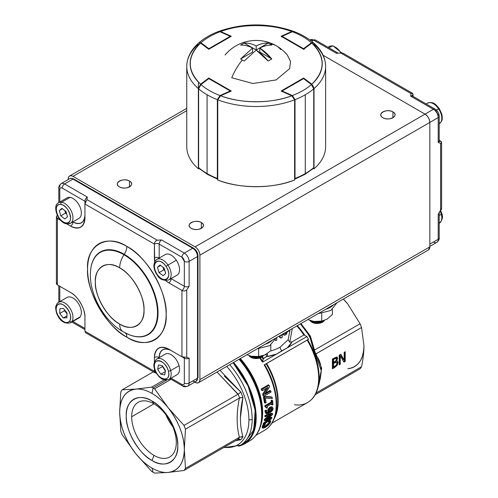 <?xml version="1.0" encoding="UTF-8"?>
<svg xmlns="http://www.w3.org/2000/svg" width="498" height="498" viewBox="0 0 498 498"><rect width="100%" height="100%" fill="white"/><g stroke="black" fill="none" stroke-linecap="round" stroke-linejoin="round"><path stroke-width="0.75" d="M321.266 370.63C321.042 363.833 319.081 358.523 315.39 354.713L321.266 370.643L319.542 381.972L317.811 388.253C315.981 394.827 312.588 399.583 307.627 402.521A53.342 30.801 -120 0 0 318.676 378.1A53.342 30.801 -120 0 0 307.16 340.115L266.66 363.496A53.342 30.801 60 0 1 278.177 401.481A53.342 30.801 60 0 1 274.193 418.669A53.342 30.801 60 0 0 278.177 401.481A1.693 0.977 -0 0 0 277.741 401.917A53.572 30.932 -120 0 0 266.175 363.777L264.643 364.617A55.658 32.133 60 0 1 276.658 404.245A55.658 32.133 60 0 1 274.068 418.967A55.658 32.133 -120 0 0 276.658 404.245A1.693 0.977 180 0 1 276.222 404.681A55.888 32.264 -120 0 0 264.158 364.891L308.542 339.263A55.888 32.264 -120 0 0 306.886 336.567L262.502 362.189A55.888 32.264 -120 0 0 259.719 358.068A55.888 32.264 60 0 1 262.502 362.189L276.627 354.034A37.257 21.507 180 0 1 266.193 356.773L267.507 355.012L267.314 353.536L267.507 355.012L265.073 354.85L267.507 355.012L266.193 356.773L263.405 358.379L262.502 362.189L263.069 358.877A53.572 30.932 -120 0 0 261.842 357.122A53.572 30.932 -120 0 1 263.069 358.877L266.193 356.773L276.627 354.034L281.874 350.779A3.386 1.955 60 0 1 280.137 347.112L288.143 339.76L290.054 329.85L288.143 339.76L289.768 342.157L292.071 341.833L303.905 334.998A53.342 30.801 -120 0 0 296.808 325.953A53.342 30.801 60 0 1 303.905 334.998L292.071 341.833L287.334 347.853L306.886 336.567L304.029 334.911L306.886 336.567L308.542 339.263L264.158 364.891L307.16 340.115A53.342 30.801 60 0 1 318.676 378.1A1.693 0.977 -0 0 0 319.15 377.577A53.037 30.621 60 0 1 317.811 388.253A53.037 30.621 -120 0 0 319.15 377.577A53.037 30.621 -120 0 0 307.683 339.798A53.037 30.621 60 0 1 319.15 377.577A1.693 0.977 180 0 1 318.676 378.1A53.342 30.801 60 0 1 307.627 402.521A53.342 30.801 60 0 1 294.474 404.787M153.988 403.859L131.677 416.745A31.555 18.214 60 0 1 138.214 402.297A31.555 18.214 60 0 1 162.529 410.75A31.555 18.214 60 0 1 176.298 442.504A31.555 18.214 60 0 1 169.762 456.946A31.555 18.214 60 0 1 145.453 448.493A31.555 18.214 60 0 1 131.677 416.745L153.988 403.859L152.008 401.039C164.794 407.146 178.863 431.498 177.749 445.635C178.863 461.042 164.801 469.166 152.008 460.501C139.216 454.394 125.154 430.035 126.262 415.905C125.154 400.492 139.21 392.374 152.008 401.039A36.41 21.022 60 0 1 177.749 445.635A36.41 21.022 60 0 1 152.008 460.501L153.988 455.384A31.555 18.214 -120 0 0 176.298 442.504A31.555 18.214 -120 0 0 153.988 403.859A31.555 18.214 -120 0 0 131.677 416.745A31.555 18.214 -120 0 0 153.988 455.384L152.008 460.501A36.41 21.022 60 0 1 126.262 415.905A36.41 21.022 60 0 1 152.008 401.039L153.988 403.859M165.865 414.672A31.555 18.214 -120 0 0 172.874 426.811M272.456 414.703L266.237 419.596L271.896 417.548L271.647 418.563L263.952 424.433L263.199 423.997L264.008 423.381L263.199 423.997A55.888 32.264 -120 0 0 263.486 423.082L264.233 423.512A56.903 32.849 60 0 1 263.952 424.433L271.647 418.563A56.903 32.849 -120 0 0 271.896 417.548L266.237 419.596L272.456 414.703A56.903 32.849 -120 0 0 272.611 413.614L265.633 415.892A56.903 32.849 60 0 1 265.534 416.87L271.373 414.859L265.11 419.795A56.903 32.849 60 0 1 264.924 420.748L270.576 418.694L264.233 423.512L270.576 418.694L264.924 420.748L264.189 420.324A55.888 32.264 -120 0 0 264.376 419.372L265.11 419.795L271.373 414.859L265.534 416.87L264.812 416.453A55.888 32.264 -120 0 0 264.911 415.475L265.633 415.892L272.611 413.614L271.883 413.191L264.911 415.475M263.803 426.307L263.921 427.265L265.82 426.562L265.029 426.107L265.82 426.562L268.273 424.738L265.82 426.562L263.921 427.265L263.803 426.307L265.471 423.829A56.903 32.849 -120 0 0 265.496 423.754L264.338 424.421L262.988 426.774L263.044 428.224L265.378 427.396L268.553 425.037L270.426 422.491L270.557 420.829L269.418 421.489A56.903 32.849 60 0 1 269.393 421.557L269.599 422.958L268.273 424.738L267.488 424.284L265.029 426.107L263.137 426.811L265.029 426.107L268.204 423.512M268.827 422.516L267.488 424.284L268.273 424.738L269.599 422.958L268.827 422.516L268.64 421.121A55.888 32.264 -120 0 0 268.665 421.053L269.804 420.393L268.665 421.053L269.418 421.489L270.557 420.829L269.804 420.393L270.557 420.829L270.663 421.47L270.426 422.491L268.553 425.037L265.378 427.396L263.044 428.224L262.147 427.726M269.711 421.906L269.269 422.771L269.711 421.906M262.253 427.77L262.216 426.325L263.585 423.985L262.216 426.325L262.253 427.77M275.245 416.085A53.572 30.932 -120 0 0 277.741 401.917A53.572 30.932 -120 0 1 275.245 416.085L274.068 418.967C271.983 424.047 268.839 427.813 264.65 430.266A55.888 32.264 -120 0 0 276.222 404.681A55.888 32.264 60 0 1 264.65 430.266L256.034 435.24M272.294 408.983L271.759 410.134L272.294 408.983M266.038 413.502L264.967 411.553L265.907 413.471M272.91 409.711L269.704 413.01L266.754 413.919L265.683 411.964L264.967 411.553L265.061 410.601L265.988 410.066L265.061 410.601L265.783 411.012L265.683 411.964L266.754 413.919L269.704 413.01L272.418 410.645L273.141 408.565L272.474 407.202L270.663 407.495L268.839 409.418L268.403 411.186L268.839 412.506C267.165 413.197 266.393 412.904 266.517 411.628L266.704 410.526A56.903 32.849 -120 0 0 266.704 410.477L265.783 411.012L266.704 410.477L265.988 410.066M262.67 412.506A55.888 32.264 60 0 1 260.547 426.039A55.888 32.264 60 0 0 262.67 412.506A1.693 0.977 -0 0 0 262.172 413.197A1.693 0.977 180 0 1 262.67 412.506A55.888 32.264 60 0 0 240.353 358.541A55.888 32.264 60 0 1 262.67 412.506M266.822 412.668L268.839 412.506L268.123 412.089L266.691 412.493L268.123 412.089L267.681 410.775L268.123 409.001L269.941 407.084L272.107 407.059M268.428 409.182L269.231 408.715L268.428 409.182M272.107 403.511L267.289 406.293L267.382 407.775L266.723 408.155L266.007 407.744L265.882 406.941L266.007 407.744L266.723 408.155L266.343 406.953L264.892 406.629A55.888 32.264 -120 0 0 264.818 405.764L271.292 402.029A55.888 32.264 -120 0 0 271.136 400.535L271.871 400.112A55.888 32.264 60 0 1 271.958 400.902L271.871 400.112L272.593 400.535L271.858 400.958A56.903 32.849 60 0 1 272.014 402.446L265.54 406.181A56.903 32.849 60 0 1 265.615 407.047L266.723 408.155L267.382 407.775A56.903 32.849 -120 0 0 267.289 406.293L272.107 403.511A56.903 32.849 60 0 1 272.201 404.999L272.935 404.575A56.903 32.849 -120 0 0 272.593 400.535L272.935 404.575L272.201 404.999L271.478 404.581A55.888 32.264 -120 0 0 271.441 403.897M272.151 404.189L271.478 404.581L272.151 404.189M272.331 398.512L265.278 398.151L266.063 402.677L265.216 403.162L264.488 402.745L265.216 403.162L264.208 397.578L263.461 397.149L264.488 402.745A55.888 32.264 -120 0 0 263.461 397.149L264.538 396.526L271.398 396.844L264.538 396.526L265.285 396.956L264.208 397.578A56.903 32.849 60 0 1 265.216 403.162L266.063 402.677A56.903 32.849 -120 0 0 265.278 398.151L272.331 398.512A56.903 32.849 -120 0 0 272.132 397.267L265.285 396.956L272.132 397.267L271.398 396.844M269.617 386.759L264.6 394.491L270.794 390.918L271.08 392.057L263.89 396.209L263.137 395.773A55.888 32.264 -120 0 0 262.689 394.03L263.454 394.472L268.049 387.382L262.359 390.669L261.568 390.214A55.888 32.264 -120 0 0 261.17 389L268.354 384.854L261.17 389L261.967 389.461A56.903 32.849 60 0 1 262.359 390.669L268.049 387.382L263.454 394.472A56.903 32.849 60 0 1 263.89 396.209L271.08 392.057A56.903 32.849 -120 0 0 270.794 390.918L264.6 394.491L269.617 386.759A56.903 32.849 -120 0 0 269.15 385.315L261.967 389.461L269.15 385.315L268.354 384.854M265.559 393.059L270.034 390.476L265.559 393.059M262.689 394.03L266.368 388.353L262.689 394.03L263.137 395.773L263.89 396.209L263.454 394.472L262.689 394.03M241.169 397.553L239.563 397.952A51.649 29.824 -120 0 0 238.1 394.179L184.005 425.423A51.649 29.824 60 0 1 185.461 429.17L239.563 397.952A51.649 29.824 -120 0 0 238.1 394.179L217.028 372.012L237.951 394.279L184.005 425.423L168.168 407.769C163.163 401.575 157.773 396.794 152.008 393.432C146.238 390.133 140.847 388.689 135.842 389.106L151.672 387.139A51.649 29.824 60 0 1 153.129 387.948L166.587 380.179L153.129 387.948A51.649 29.824 -120 0 0 151.672 387.139L164.141 379.943L151.672 387.139L135.842 389.106L122.253 389.772A51.649 29.824 -120 0 0 120.796 391.839L119.676 412.101L120.796 431.069A51.649 29.824 -120 0 0 122.253 434.816L135.842 453.765L151.672 471.419A51.649 29.824 -120 0 0 153.129 472.297A51.649 29.824 60 0 1 151.672 471.419L135.842 453.765C140.847 459.965 146.238 464.746 152.008 468.101C157.773 471.407 163.163 472.851 168.168 472.434L184.005 470.473L238.1 439.248A51.649 29.824 -120 0 0 239.563 437.163L185.461 468.4L184.335 449.433L185.461 429.17L239.407 398.026C236.401 412.724 236.401 425.796 239.407 437.256L185.461 468.4A51.649 29.824 60 0 1 184.005 470.473L238.1 439.248A51.649 29.824 -120 0 0 239.563 437.163L242.956 436.783A53.342 30.801 60 0 1 240.876 439.746L235.566 440.705M168.168 407.769L154.585 388.82L171.057 379.308L154.585 388.82A51.649 29.824 -120 0 0 153.129 387.948A51.649 29.824 60 0 1 154.585 388.82L168.168 407.769A45.723 26.4 60 0 1 184.335 449.433C183.911 435.103 178.521 421.215 168.168 407.769L184.005 425.423A51.649 29.824 -120 0 1 185.461 429.17L184.335 449.433A45.723 26.4 60 0 1 168.168 472.434C178.521 470.94 183.911 463.271 184.335 449.433L185.461 468.4A51.649 29.824 -120 0 1 184.005 470.473L168.168 472.434A45.723 26.4 60 0 1 152.008 468.101L153.129 472.297A51.649 29.824 -120 0 0 154.585 473.1L168.168 472.434L154.585 473.1A51.649 29.824 60 0 1 153.129 472.297L152.008 468.101A45.723 26.4 60 0 1 135.842 453.765A45.723 26.4 60 0 1 119.676 412.101C120.099 426.431 125.49 440.319 135.842 453.765L122.253 434.816A51.649 29.824 60 0 1 120.796 431.069L119.676 412.101A45.723 26.4 60 0 1 135.842 389.106C125.49 390.6 120.099 398.263 119.676 412.101L120.796 391.839A51.649 29.824 60 0 1 122.253 389.772L153.322 371.832L122.253 389.772L135.842 389.106A45.723 26.4 60 0 1 152.008 393.432L153.129 387.948L152.008 393.432A45.723 26.4 60 0 1 168.168 407.769M271.46 404.208L272.126 403.822L271.46 404.208M317.674 388.745L321.671 368.221L315.944 353.835L315.39 354.713A51.96 29.998 -120 0 0 313.64 350.194L314.487 350.088L360.085 323.762L314.487 350.088L310.372 336.075L300.935 323.569L310.347 336.019L314.282 350.162A51.649 29.824 60 0 1 315.763 353.985L361.542 327.516L363.957 345.73C363.963 351.912 363.16 358.915 361.542 366.746L316.081 392.99L361.542 366.746A51.649 29.824 60 0 1 360.085 368.813L315.172 394.746L360.085 368.813A51.649 29.824 -120 0 0 361.542 366.746C363.167 358.865 363.97 351.862 363.957 345.73L361.542 327.516L315.944 353.835L321.677 368.339L317.68 388.726M347.791 304.066L343.446 299.024L347.791 304.066L360.085 323.762L347.791 304.066A45.723 26.4 -120 0 0 343.377 299.068L347.791 304.066M288.143 339.76L280.137 347.112A33.87 19.553 -0 0 1 270.57 350.99A33.87 19.553 -0 0 0 280.137 347.112A3.386 1.955 -120 0 0 281.874 350.779L287.334 347.853A37.257 21.507 180 0 0 292.071 341.833L289.768 342.157L292.282 328.562L289.768 342.157M279.789 337.395L279.061 336.2L279.789 337.395L280.965 338.092A35.563 20.53 -0 0 0 282.266 337.327L282.266 334.345L282.266 337.327L280.965 338.092L279.789 337.395M283.238 334.675L282.677 334.108L284.414 335.179L286.001 334.762L287.788 331.158L288.653 331.4L290.023 329.869L288.653 331.4L287.788 331.176L286.001 334.762L284.414 335.179L283.219 334.668L284.532 335.241L283.642 333.554L284.414 335.179M332.415 368.781L332.415 359.102L336.841 356.942L337.706 358.23L336.536 361.025L338.105 362.525L337.233 365.215L334.824 367.393L332.415 368.781L332.415 359.102L334.637 357.819L337.258 357.047M344.168 352.316L345.207 351.719L345.207 361.399L343.956 362.121L340.246 355.914L340.246 364.262L339.213 364.86L339.213 355.18L340.794 354.265L344.168 359.979L344.168 352.316L344.168 359.979L343.452 359.568L340.439 354.47L343.452 359.568L344.168 359.979L340.794 354.265L339.213 355.18L339.213 364.86M363.957 345.73C363.534 359.568 358.143 367.238 347.791 368.732A45.723 26.4 -120 0 0 363.957 345.73M262.172 413.197A56.38 32.551 -120 0 0 239.768 358.884A56.38 32.551 -120 0 1 262.172 413.197L262.172 413.77C262.06 426.724 257.92 435.744 249.753 440.823A57.581 33.242 -120 0 0 261.68 414.461A57.581 33.242 -120 0 0 239.059 359.288A57.581 33.242 60 0 1 261.68 414.461A1.693 0.977 -0 0 0 262.172 413.77A57.083 32.955 -120 0 0 239.644 358.952A57.083 32.955 60 0 1 262.172 413.77A1.693 0.977 180 0 1 261.68 414.461A57.581 33.242 60 0 1 249.753 440.823L244.263 443.992A57.581 33.242 60 0 1 238.586 446.177L246.684 442.336L252.474 435.109L256.103 414.554L249.691 388.403L233.568 362.463A57.581 33.242 60 0 1 256.184 417.635A57.581 33.242 60 0 1 244.263 443.992M312.657 344.896L313.64 350.194L309.656 336.15L300.4 323.874M297.331 325.648A53.037 30.621 60 0 1 304.944 335.44A53.037 30.621 -120 0 0 297.331 325.648M224.106 447.322A55.041 31.779 -120 0 0 248.882 421.401A55.041 31.779 -120 0 0 226.746 366.404A55.041 31.779 60 0 1 248.907 419.758A55.041 31.779 60 0 1 224.106 447.322M219.973 370.313L240.876 392.094A53.342 30.801 60 0 1 242.956 397.46C239.6 412.332 239.6 425.435 242.956 436.783A53.342 30.801 60 0 1 240.876 439.746L240.771 439.672M229.715 364.685A56.735 32.756 60 0 1 240.428 445.224A56.735 32.756 -120 0 0 252.181 419.254A3.386 1.955 180 0 1 248.907 419.758A3.386 1.955 -0 0 0 252.181 419.254A56.735 32.756 -120 0 0 229.715 364.685M243.839 443.257A56.735 32.756 -120 0 0 233.12 362.718L248.072 385.956L255.15 410.24L253.812 429.899L243.833 443.257L240.428 445.224L223.521 447.658M361.542 327.516A51.649 29.824 -120 0 0 360.085 323.762A51.649 29.824 60 0 1 361.542 327.516M262.172 413.838A56.38 32.551 -120 0 0 262.172 413.483M240.416 417.635L242.956 397.46L239.407 398.026C236.419 412.823 236.419 425.902 239.407 437.256L239.563 437.163M224.281 376.021L240.876 392.094L238.1 394.179L240.876 392.094A53.342 30.801 60 0 1 242.956 397.46L242.794 397.46M235.585 440.693L240.876 439.746L238.1 439.248L239.457 439.068M307.291 340.041L308.542 339.263L307.291 340.041M305.411 329.215L311.101 339.636M321.247 371.788L320.189 379.395M277.741 401.917A1.693 0.977 180 0 1 278.177 401.481A53.342 30.801 60 0 0 266.66 363.496L266.175 363.777A53.572 30.932 -120 0 1 277.741 401.917M279.546 335.92L280.965 338.092L279.546 335.92M281.189 334.967L281.189 335.951L280.735 335.235L281.189 335.951L281.189 334.967M275.456 339.841L275.456 340.626A35.563 20.53 -0 0 0 276.739 340.122L276.739 337.538L276.739 340.122L275.456 340.626L275.456 339.841M334.793 361.66L333.529 362.388L332.813 361.978L333.529 362.388L333.529 359.556L332.813 359.145L332.813 361.978L332.813 359.145L335.403 357.9L333.878 358.529L334.6 358.94L333.529 359.556L333.529 362.388L336.075 360.596L336.548 359.077L336.119 358.317L334.6 358.94L336.119 358.317L335.403 357.9L336.293 358.367L335.403 357.9L335.826 358.666L335.403 357.9M336.941 363.254L336.337 365.015L333.529 367.038L332.813 366.628L333.529 367.038L333.529 363.465L333.529 367.038L336.337 365.015L336.941 363.254L336.262 362.139L333.529 363.465L332.813 363.048L332.813 366.628L332.813 363.048L335.54 361.722L336.138 362.146M332.415 367.954L336.517 364.804L337.383 362.114L337.115 360.963L337.383 362.114L338.105 362.525L337.383 362.114L336.517 364.804L337.233 365.215L334.824 367.393L334.102 366.976L336.517 364.804L337.233 365.215L338.105 362.525L337.52 361.087L335.988 360.714M336.99 357.813L336.822 356.942L337.706 358.23L336.99 357.813L336.517 359.556L336.99 357.813L337.706 358.23L336.536 360.975L336.013 360.677M343.589 361.504L344.492 360.982L344.492 352.136L344.492 360.982L345.207 361.399L344.492 360.982L343.589 361.504M339.213 364.032L339.53 355.497L340.246 355.914L339.53 355.497L339.53 363.845L340.246 364.262L340.246 355.914L343.956 362.121L345.207 361.399L345.207 351.719M272.064 409.586L271.435 409.947L272.064 409.586M287.066 331.575L286.008 333.704L285.13 333.89L284.688 332.95L285.13 333.89L286.008 333.704L284.75 333.23L286.008 333.704L287.066 331.575M264.643 364.617L264.158 364.891A55.888 32.264 60 0 1 276.222 404.681A1.693 0.977 -0 0 0 276.658 404.245A55.658 32.133 -120 0 0 264.643 364.617M288.653 330.66L288.653 331.4L288.653 330.66M260.273 357.881A55.658 32.133 60 0 1 262.851 361.704A55.658 32.133 -120 0 0 260.273 357.881M271.541 408.217L272.35 409.02L271.914 410.221L269.536 412.107L269.462 409.817L271.541 408.217L270.713 408.559M262.303 356.798A53.342 30.801 60 0 1 263.405 358.379A53.342 30.801 60 0 0 262.303 356.798M241.138 436.628L242.956 436.783M271.964 408.236L272.35 409.02L271.591 408.204L271.192 409.81L271.914 410.221L269.991 411.865L269.269 411.448L271.192 409.81L268.814 411.69M270.794 390.918L270.034 390.476L270.794 390.918M271.292 402.029L264.818 405.764L265.54 406.181L272.014 402.446L271.292 402.029L272.014 402.446L271.858 400.958L271.136 400.535L271.292 402.029M268.067 419.615L263.486 423.082M269.132 415.637L264.376 419.372L264.189 420.324L264.924 420.748L265.11 419.795L264.376 419.372M271.161 417.125L271.896 417.548L271.161 417.125L267.862 418.326M264.812 416.453L265.602 416.179M315.763 353.985L315.39 354.713A51.96 29.998 -120 0 0 313.64 350.194L314.282 350.162A51.649 29.824 60 0 1 315.763 353.985M263.044 428.224L262.988 426.774L262.216 426.325L262.988 426.774L263.616 425.535L262.851 425.093L263.616 425.535L264.127 424.296M266.754 413.919L265.671 413.371M271.759 406.785L269.941 407.084L270.663 407.495L272.474 407.202L271.759 406.785M273.141 408.565L273.091 409.045M267.681 410.775L268.123 412.089L268.839 412.506L268.403 411.186L267.681 410.775L268.403 411.186L268.839 409.418L268.123 409.001L267.681 410.775M269.536 412.107L269.194 410.962M334.077 362.32L332.813 363.048L333.529 363.465L334.793 362.737L334.077 362.32M336.119 358.317L336.548 359.077L336.075 360.596M264.538 396.526L263.461 397.149L264.208 397.578L265.285 396.956L264.538 396.526M333.878 358.529L332.813 359.145L333.529 359.556L334.6 358.94L333.878 358.529M265.061 423.593L265.415 423.798M265.471 423.829L264.612 424.906M268.64 421.121L268.97 421.476M269.729 421.918L269.393 421.557M261.17 389L261.568 390.214L262.359 390.669L261.967 389.461L261.17 389M265.061 410.601L264.967 411.553L265.683 411.964L265.783 411.012L265.061 410.601M264.892 406.629L265.615 407.047L265.54 406.181L264.818 405.764M438.203 236.494L438.203 214.37L438.203 239.264L429.824 244.101L438.203 239.264L438.203 214.37L440.599 210.747L440.599 143.331C441.9 142.926 441.9 142.179 440.599 141.09A3.386 1.955 -60 0 1 439.236 141.382A3.386 1.955 120 0 0 440.599 141.09L439.192 140.274L440.599 141.09L441.589 142.44L440.599 143.331L438.203 142.472L438.203 117.578L429.824 122.421L438.203 117.578L438.203 142.472A3.386 1.955 -0 0 0 439.192 141.09L439.317 141.563L438.906 141.251M413.054 96.388L413.054 94.763L413.054 96.388M412.064 96.145L412.002 95.635L412.356 95.983A3.386 1.955 120 0 0 410.663 96.145L433.416 109.286L425.031 114.123L433.416 109.286L410.663 96.145L411.118 93.643L340.75 53.025L336.418 53.286L313.665 40.145L311.661 41.303L313.665 40.145L336.418 53.286A3.386 1.955 -60 0 1 338.111 53.118L315.359 39.983A3.386 1.955 120 0 0 313.665 40.145A6.773 3.909 -120 0 0 310.279 39.815A6.773 3.909 60 0 1 313.665 40.145A3.386 1.955 -60 0 1 315.359 39.983L309.949 40.002M435.806 110.668L438.203 114.814A3.386 1.955 180 0 1 439.192 116.196A3.386 1.955 180 0 1 438.203 117.578A6.773 3.909 -120 0 0 433.416 109.286A3.386 1.955 -60 0 1 435.109 109.118A3.386 1.955 -60 0 1 435.806 110.668M435.109 109.118A3.386 1.955 120 0 0 433.416 109.286A6.773 3.909 60 0 1 438.203 117.578A3.386 1.955 -0 0 0 439.192 116.196C439.018 113.152 437.655 110.793 435.109 109.118L412.356 95.983A3.386 1.955 120 0 0 410.663 96.145L411.118 93.643L412.381 93.232L413.054 94.763A3.386 1.955 -0 0 0 412.12 95.797A3.386 1.955 180 0 1 413.054 94.763C412.767 93.089 412.12 92.715 411.118 93.643L340.75 53.025L336.418 53.286A3.386 1.955 -60 0 1 338.111 53.118L338.578 53.255M341.977 52.881L340.75 53.025L342.873 53.099L412.381 93.232M439.192 116.196L439.192 141.09A3.386 1.955 -0 0 1 438.203 142.472L440.599 143.331L440.599 210.747L441.589 208.874L441.589 142.434M438.203 239.264A3.386 1.955 -0 0 0 439.192 237.876A3.386 1.955 180 0 1 438.203 239.264A6.773 3.909 60 0 1 436.802 242.364A6.773 3.909 -120 0 0 438.203 239.264M429.824 246.392L436.802 242.364C438.701 240.702 439.504 239.208 439.192 237.876L439.192 212.988A3.386 1.955 180 0 1 438.203 214.37L441.533 208.488M429.824 122.421L429.824 246.865L199.903 379.607L199.903 255.163L429.824 122.421C429.519 118.904 427.925 116.14 425.031 114.123L195.116 246.865L72.969 176.348L186.75 110.656L72.969 176.348C70.081 175.022 68.481 175.943 68.182 179.112A6.773 3.909 60 0 1 69.583 176.012A6.773 3.909 60 0 1 72.969 176.348L195.116 246.865A6.773 3.909 60 0 1 199.903 255.163C199.605 251.646 198.011 248.882 195.116 246.865L425.031 114.123L323.134 55.29L425.031 114.123A6.773 3.909 -120 0 1 429.824 122.421L429.824 246.865L199.903 379.607L199.903 255.163L429.824 122.421M436.802 242.364A6.773 3.909 60 0 1 433.416 242.028M439.311 212.522L439.192 212.988A3.386 1.955 180 0 1 438.203 214.37M392.941 111.913C386.734 108.004 376.108 114.135 382.881 117.721C389.081 121.63 399.707 115.492 392.941 111.913L392.941 117.721L392.941 111.913A7.115 4.109 180 0 1 395.02 114.814A7.115 4.109 180 0 1 390.631 118.611A7.115 4.109 180 0 1 382.881 117.721A7.115 4.109 180 0 1 380.796 114.814A7.115 4.109 180 0 1 385.184 111.023A7.115 4.109 180 0 1 392.941 111.913M129.492 181.048C123.292 177.139 112.66 183.27 119.433 186.856C125.639 190.765 136.265 184.627 129.492 181.048L129.492 186.856L129.492 181.048A7.115 4.109 180 0 1 131.578 183.949A7.115 4.109 180 0 1 127.183 187.746A7.115 4.109 180 0 1 119.433 186.856A7.115 4.109 180 0 1 117.354 183.949A7.115 4.109 180 0 1 121.742 180.158A7.115 4.109 180 0 1 129.492 181.048M201.341 222.531C195.141 218.622 184.509 224.754 191.282 228.333C197.488 232.242 208.114 226.111 201.341 222.531L201.341 228.333L201.341 222.531A7.115 4.109 180 0 1 203.427 225.432A7.115 4.109 180 0 1 199.032 229.223A7.115 4.109 180 0 1 191.282 228.333A7.115 4.109 180 0 1 189.196 225.432A7.115 4.109 180 0 1 193.591 221.641A7.115 4.109 180 0 1 201.341 222.531M194.706 382.134L195.116 382.371C198.011 383.697 199.605 382.775 199.903 379.607A6.773 3.909 60 0 1 198.503 382.707A6.773 3.909 60 0 1 195.116 382.371L194.706 382.134M428.417 249.965L429.824 246.865A6.773 3.909 -120 0 1 428.417 249.965L198.503 382.707M70.517 223.253L78.902 218.417A11.852 6.841 -120 0 0 81.355 212.988A11.852 6.841 -120 0 0 70.031 197.389L61.646 202.225A11.852 6.841 60 0 1 72.969 217.825A11.852 6.841 60 0 1 70.517 223.253A11.852 6.841 60 0 1 67.529 223.751A1.693 1.257 -81.8 0 1 66.85 223.888A1.693 1.257 -81.8 0 1 65.91 222.905C57.376 222.17 52.047 202.68 60.874 204.454C69.409 205.188 74.731 224.679 65.91 222.905A1.693 1.257 98.2 0 0 66.85 223.888L70.517 223.253A11.852 6.841 -120 0 0 71.637 211.818A11.852 6.841 -120 0 0 61.646 202.225L70.031 197.389A11.852 6.841 -120 0 0 67.043 197.88L58.664 202.723A11.852 6.841 60 0 1 61.646 202.225A1.693 1.257 98.2 0 0 60.874 204.454A10.159 5.864 60 0 1 70.118 214.657A10.159 5.864 60 0 1 65.91 222.905A10.159 5.864 60 0 1 56.666 212.702A10.159 5.864 60 0 1 60.874 204.454A1.693 1.257 -81.8 0 1 61.646 202.225A11.852 6.841 -120 0 0 58.664 202.723C51.792 205.257 57.998 223.054 66.869 223.888M60.756 215.852L64.846 219.008L67.485 216.829L66.029 211.501L61.939 208.351L59.299 210.53L60.756 215.852L64.846 219.008L67.485 216.829L66.029 211.501L61.939 208.351L59.299 210.53L60.756 215.852L65.543 213.088L60.756 215.852M66.651 213.785A5.08 2.932 60 0 1 64.871 210.61L65.543 213.088L66.707 213.984M62.424 208.724L59.299 210.53L62.424 208.724M177.095 275.108A11.852 6.841 -120 0 0 179.548 269.679A11.852 6.841 -120 0 0 176.348 260.23L167.969 265.067A11.852 6.841 60 0 1 171.163 274.516A11.852 6.841 60 0 1 168.71 279.944A11.852 6.841 -120 0 0 167.969 265.067L176.348 260.23A11.852 6.841 -120 0 0 165.236 254.571L156.858 259.414A11.852 6.841 60 0 1 167.969 265.067L166.033 266.418C173.559 277.019 164.172 285.373 157.138 274.323C149.612 263.722 158.999 255.368 166.033 266.418A10.159 5.864 60 0 1 167.228 278.762A10.159 5.864 60 0 1 157.138 274.323L156.932 274.579L157.138 274.323A10.159 5.864 60 0 1 155.942 261.979A10.159 5.864 60 0 1 166.033 266.418L167.969 265.067A11.852 6.841 -120 0 0 156.858 259.414C151.927 263.143 154.087 270.707 156.932 274.579C159.397 279.241 163.319 281.034 168.71 279.944L177.095 275.108M157.48 267.314L159.018 272.655L163.126 275.705L165.691 273.427L164.153 268.092L160.045 265.036L157.48 267.314L159.018 272.655L163.126 275.705L165.691 273.427L164.153 268.092L160.045 265.036L157.48 267.314L160.649 265.484L157.48 267.314M157.25 274.479L156.932 274.579M163.039 267.221L164.838 270.464A5.08 2.932 60 0 1 164.153 269.58L164.508 269.318L164.153 269.58A5.08 2.932 60 0 1 163.058 267.27L163.811 269.885L159.018 272.655L163.811 269.885L163.058 267.27M164.906 270.7L163.811 269.885L164.906 270.7M177.095 374.664A11.852 6.841 -120 0 0 179.548 369.236A11.852 6.841 -120 0 0 179.062 365.713L170.677 370.549A11.852 6.841 60 0 1 171.163 374.079A11.852 6.841 60 0 1 168.71 379.501A11.852 6.841 -120 0 0 170.677 370.549L179.062 365.713A11.852 6.841 -120 0 0 165.236 354.128L156.858 358.971A11.852 6.841 60 0 1 170.677 370.549A11.852 6.841 -120 0 0 156.858 358.971C154.038 361.504 153.21 364.698 154.374 368.539L156.49 373.444L159.242 376.924L161.75 378.891L164.483 380.03L168.71 379.501L177.095 374.664M158.426 364.997L157.679 369.279L160.835 374.203L164.745 374.857L165.492 370.58L162.336 365.65L158.426 364.997L157.679 369.279L160.835 374.203L165.311 371.62L160.835 374.203L164.745 374.857L165.492 370.58L162.336 365.65L158.426 364.997M154.816 368.8C151.33 356.861 165.629 359.245 168.355 371.054C171.841 382.993 157.542 380.615 154.816 368.8A10.159 5.864 60 0 1 159.179 360.72A10.159 5.864 60 0 1 168.355 371.054A1.693 0.591 -14.7 0 0 170.677 370.549A1.693 0.591 165.3 0 1 168.355 371.054A10.159 5.864 60 0 1 163.991 379.134A10.159 5.864 60 0 1 154.816 368.8A1.693 0.591 165.3 0 1 154.374 368.532A1.693 0.591 -14.7 0 0 154.816 368.8M165.479 370.661A5.08 2.932 60 0 1 163.027 366.727M165.404 371.091L162.466 366.509L157.679 369.279L162.466 366.509L162.56 365.999M80.147 316.853A11.852 6.841 -120 0 0 81.355 312.545A11.852 6.841 -120 0 0 76.182 300.618A11.852 6.841 -120 0 0 67.043 297.437L58.664 302.28A11.852 6.841 60 0 1 67.796 305.455A11.852 6.841 60 0 1 72.969 317.382A11.852 6.841 60 0 1 71.768 321.689L80.147 316.853L71.768 321.689A11.852 6.841 60 0 1 70.517 322.81A11.852 6.841 -120 0 0 71.768 321.689A11.852 6.841 -120 0 0 69.757 307.907A11.852 6.841 -120 0 0 58.664 302.28L57.083 303.693C56.187 306.22 54.674 305.38 56.635 313.31C59.804 321.042 64.435 324.21 70.517 322.81L78.902 317.973A11.852 6.841 -120 0 0 80.147 316.853M57.071 303.705A1.693 1.345 36.8 0 0 57.239 305.399C61.684 298.557 74.681 315.122 69.546 321.073C65.101 327.914 52.103 311.35 57.239 305.399A1.693 1.345 -143.2 0 1 57.071 303.705A1.693 1.345 -143.2 0 1 57.413 303.4A11.852 6.841 60 0 1 58.664 302.28M63.47 308.492L59.841 308.71L59.76 313.454L63.308 317.979L66.944 317.761L67.025 313.018L63.47 308.492L59.841 308.71L59.76 313.454L63.308 317.979L66.975 315.863L63.308 317.979L66.944 317.761L67.025 313.018L63.47 308.492M57.239 305.399A10.159 5.864 60 0 1 67.106 308.281A10.159 5.864 60 0 1 69.546 321.073A1.693 1.345 36.8 0 0 71.768 321.689A1.693 1.345 -143.2 0 1 69.546 321.073A10.159 5.864 60 0 1 59.679 318.197A10.159 5.864 60 0 1 57.239 305.399M67.012 313.715A5.08 2.932 60 0 1 64.927 310.347L66.327 312.949L64.547 310.69L59.76 313.454L64.547 310.69L64.566 309.887L64.547 310.69L67.012 313.821M340.949 52.987A11.852 6.841 -120 0 0 332.278 45.978L329.016 47.864L332.278 45.978A11.852 6.841 -120 0 0 329.29 46.476A11.852 6.841 60 0 1 332.278 45.978A1.693 1.257 -81.8 0 1 332.957 45.841A1.693 1.257 98.2 0 0 332.278 45.978A11.852 6.841 60 0 1 340.949 52.987M426.145 103.939L427.483 103.167C433.864 101.106 435.899 104.792 439.261 108.533L438.601 108.819A11.852 6.841 60 0 1 439.342 123.697A11.852 6.841 -120 0 0 438.601 108.819L436.41 110.083L438.601 108.819A11.852 6.841 -120 0 0 427.483 103.167A11.852 6.841 60 0 1 438.601 108.819L439.055 108.788M440.699 210.629L441.819 213.686C443.257 216.811 442.429 220.004 439.342 223.253A11.852 6.841 -120 0 0 441.309 214.302L439.192 215.528L441.309 214.302A11.852 6.841 -120 0 0 440.201 211.233A11.852 6.841 60 0 1 441.309 214.302A1.693 0.591 -14.7 0 0 441.819 213.692A1.693 0.591 165.3 0 1 441.309 214.302A11.852 6.841 60 0 1 439.342 223.253L439.192 223.341M441.377 213.424A1.693 0.591 165.3 0 1 441.819 213.692M56.411 217.109L56.411 283.543L57.407 284.893L70.579 292.494A20.325 11.734 60 0 1 84.946 317.382L84.946 331.214L154.399 371.309A3.386 1.955 180 0 1 155.208 370.966A3.386 1.955 -0 0 0 154.399 371.309L156.279 373.089L155.127 372.878L154.399 371.309L154.399 368.632L154.399 371.309L84.946 331.214L84.946 317.382C85.563 309.501 77.719 295.905 70.579 292.494L57.407 284.893L57.407 218.516L60.924 220.552L57.407 218.516L56.411 217.103L57.301 215.354M85.177 202.667L84.946 203.999L154.399 244.101C154.492 242.153 155.444 240.858 157.25 240.21L86.889 199.592L84.946 203.999L84.946 217.825A20.325 11.734 60 0 1 80.738 227.132A20.325 11.734 60 0 1 70.579 226.123L66.639 223.851L70.579 226.123C79.244 230.076 84.038 227.312 84.946 217.825L84.946 203.999L154.399 244.101L154.735 261.693A20.325 11.734 60 0 1 154.399 257.927A3.386 1.955 180 0 1 159.192 257.927L159.192 244.101L181.944 257.236L184.335 261.382L184.335 286.269L171.044 278.6A16.932 9.779 -120 0 0 171.163 278.668A3.386 1.955 -60 0 1 168.772 282.814L181.944 290.421L181.944 356.792L168.772 349.185C160.101 345.232 155.314 347.996 154.399 357.483L154.399 362.027L154.399 357.483A20.325 11.734 60 0 1 158.607 348.183A20.325 11.734 60 0 1 168.772 349.185L181.944 356.792L186.731 357.315L189.128 358.174L189.128 383.062L197.507 378.225L197.507 256.545L189.128 261.382L189.128 286.269L186.731 289.898L186.731 357.315L186.731 289.898C185.268 291.137 183.669 291.311 181.944 290.421L181.944 356.792L186.731 357.315L189.128 358.174A3.386 1.955 180 0 1 184.335 358.174L171.163 350.567C163.935 347.274 159.939 349.577 159.192 357.483L159.192 357.483A3.386 1.955 -0 0 0 154.399 357.483A3.386 1.955 180 0 1 159.192 357.483A16.932 9.779 -120 0 1 171.163 350.567L184.335 358.174L184.335 383.062L184.335 358.174A3.386 1.955 120 0 0 184.223 357.39A3.386 1.955 -60 0 1 184.335 358.174A3.386 1.955 180 0 0 189.128 358.174L189.128 383.062A6.773 3.909 60 0 1 187.727 386.162A6.773 3.909 60 0 1 184.335 385.832A3.386 1.955 -60 0 1 182.642 386A3.386 1.955 -60 0 1 181.944 384.444C183.389 385.11 184.185 384.649 184.335 383.062A3.386 1.955 -0 0 0 189.128 383.062A3.386 1.955 180 0 1 184.335 383.062A3.386 1.955 60 0 1 181.944 384.444L171.044 378.156L181.944 384.444A3.386 1.955 120 0 0 182.642 386C183.644 386.927 185.337 386.983 187.727 386.162A6.773 3.909 -120 0 0 189.128 383.062L197.507 378.225A1.693 0.977 -0 0 0 198.005 377.534A1.693 0.977 180 0 1 197.507 378.225A6.773 3.909 60 0 1 196.106 381.325A6.773 3.909 -120 0 0 197.507 378.225L197.507 256.545A6.773 3.909 -120 0 0 192.72 248.247L72.969 179.112L64.591 183.949L87.343 197.084L86.889 199.592L157.25 240.21L161.582 239.949L184.335 253.084L192.72 248.247A1.693 0.977 -60 0 1 193.566 248.166A1.693 0.977 -60 0 1 193.915 248.938C196.088 250.45 197.283 252.523 197.507 255.163A1.693 0.977 180 0 1 198.005 255.854A1.693 0.977 180 0 1 197.507 256.545A1.693 0.977 -0 0 0 198.005 255.854C197.774 252.567 196.293 250.008 193.566 248.166A1.693 0.977 120 0 0 192.72 248.247L184.335 253.084L161.582 239.949A3.386 1.955 120 0 0 159.192 244.101L181.944 257.236A3.386 1.955 -60 0 1 184.335 253.084A6.773 3.909 60 0 1 189.128 261.382A3.386 1.955 180 0 1 184.335 261.382L184.335 286.269A3.386 1.955 -0 0 0 189.128 286.269L189.128 261.382L197.507 256.545A6.773 3.909 60 0 0 192.72 248.247L72.969 179.112A6.773 3.909 -120 0 0 69.583 178.776A6.773 3.909 60 0 1 72.969 179.112A1.693 0.977 -60 0 1 73.816 179.025A1.693 0.977 120 0 0 72.969 179.112L64.591 183.949A3.386 1.955 120 0 0 62.194 188.101C60.75 187.435 59.947 187.895 59.797 189.483L59.797 202.064L59.797 189.483A3.386 1.955 180 0 1 58.808 188.101A3.386 1.955 180 0 1 59.797 186.719A6.773 3.909 60 0 1 61.204 183.613A6.773 3.909 60 0 1 64.591 183.949A6.773 3.909 -120 0 0 61.204 183.613L69.583 178.776C70.405 178.116 71.812 178.197 73.816 179.025L193.566 248.166M165.678 280.642L168.772 282.814A20.325 11.734 60 0 1 165.678 280.642M129.331 334.768A47.758 27.571 -120 0 0 129.492 334.837A47.758 27.571 -120 0 0 157.941 309.712A47.758 27.571 -120 0 0 124.276 254.304A10.159 5.864 120 0 0 126.859 246.435A55.564 32.077 60 0 1 166.145 314.487A55.564 32.077 60 0 1 126.859 337.171A10.159 5.864 120 0 0 125.396 333A10.159 5.864 -60 0 1 126.859 337.171A55.564 32.077 60 0 1 87.567 269.119A55.564 32.077 60 0 1 126.859 246.435C107.338 233.213 85.874 245.601 87.567 269.119C85.874 290.683 107.338 327.852 126.859 337.171C146.381 350.399 167.838 338.005 166.145 314.487C167.838 292.924 146.381 255.754 126.859 246.435A10.159 5.864 -60 0 1 124.276 254.304A47.758 27.571 -120 0 0 90.91 268.005A47.758 27.571 -120 0 0 90.885 268.179M119.676 324.042C107.587 318.278 94.296 295.258 95.342 281.905C94.296 267.345 107.587 259.67 119.676 267.862C131.758 273.626 145.049 296.64 144.003 309.999C145.049 324.559 131.765 332.234 119.676 324.042A34.406 19.864 60 0 1 95.342 281.905A34.406 19.864 60 0 1 119.676 267.862A16.932 9.779 -60 0 1 123.983 254.752A47.416 27.378 -120 0 0 90.86 268.354A47.416 27.378 60 0 1 123.983 254.752A16.932 9.779 120 0 0 119.676 267.862A34.406 19.864 60 0 1 144.003 309.999A34.406 19.864 60 0 1 119.676 324.042A16.932 9.779 120 0 0 123.18 331.799A16.932 9.779 -60 0 1 119.676 324.042M123.983 332.178A16.932 9.779 -60 0 1 123.18 331.799C102.669 320.09 87.374 291 90.86 268.354L90.91 268.005A47.758 27.571 -120 0 1 124.276 254.304L123.983 254.752L124.276 254.304A47.758 27.571 -120 0 1 157.941 309.712A47.758 27.571 -120 0 1 129.492 334.837L129.169 334.706A47.416 27.378 -120 0 0 157.412 309.762A47.416 27.378 -120 0 0 123.983 254.752A47.416 27.378 60 0 1 157.412 309.762A47.416 27.378 60 0 1 129.169 334.706A47.416 27.378 60 0 1 123.983 332.178M72.851 221.909L72.969 221.977C80.203 225.277 84.193 222.967 84.946 215.061A16.932 9.779 -120 0 1 72.969 221.977A3.386 1.955 -60 0 1 70.579 226.123A3.386 1.955 120 0 0 72.969 221.977L72.851 221.909M86.876 199.617L87.343 197.084A3.386 1.955 -60 0 0 84.946 201.236A3.386 1.955 180 0 1 85.569 201.727A3.386 1.955 -0 0 0 84.946 201.236L84.946 203.999L84.946 201.236L62.194 188.101L84.946 201.236A3.386 1.955 -60 0 1 87.343 197.084L64.591 183.949A3.386 1.955 -60 0 0 62.194 188.101A3.386 1.955 60 0 0 59.797 189.483L59.797 202.064L59.797 189.483A3.386 1.955 -0 0 1 58.808 188.101L58.808 202.636M59.797 286.275L70.61 292.513L59.797 286.275A3.386 1.955 180 0 1 59.785 286.263A3.386 1.955 180 0 0 59.797 286.275L59.797 301.62L59.797 286.275M84.946 328.443L72.851 321.465L84.946 328.443M84.946 331.214L85.619 332.745L84.946 331.214M56.579 284.115L57.407 284.893L57.407 218.516A3.386 1.955 120 0 0 58.521 217.558A3.386 1.955 -60 0 1 57.407 218.516C56.1 217.694 56.1 216.599 57.407 215.229M171.163 278.668L184.335 286.269A3.386 1.955 -60 0 1 181.944 290.421L168.772 282.814A3.386 1.955 120 0 0 171.163 278.668M159.192 244.101L159.192 257.927A3.386 1.955 -0 0 0 154.399 257.927L154.399 244.101A3.386 1.955 180 0 1 159.192 244.101A3.386 1.955 -0 0 0 154.399 244.101C154.461 242.221 155.413 240.926 157.25 240.21L161.582 239.949A3.386 1.955 120 0 0 159.192 244.101M184.335 253.084A3.386 1.955 120 0 0 181.944 257.236A3.386 1.955 60 0 1 184.335 261.382A3.386 1.955 -0 0 0 189.128 261.382A6.773 3.909 -120 0 0 184.335 253.084M198.005 255.854L198.005 377.534L196.106 381.325A6.773 3.909 60 0 1 192.72 380.989M186.731 289.898C185.194 291.131 183.6 291.305 181.944 290.421A3.386 1.955 120 0 0 184.335 286.269A3.386 1.955 -0 0 0 189.128 286.269L186.731 289.898M56.735 282.864L56.411 283.499M218.541 31.474L220.602 31.53L231.277 36.273L208.768 49.271L200.545 43.108C186.831 56.803 186.831 70.498 200.545 84.199L208.768 78.03L231.277 91.028L220.602 95.778C240.447 103.696 271.92 103.696 291.772 95.778L281.096 91.028L303.606 78.03L311.823 84.199C325.543 70.504 325.543 56.803 311.823 43.108L303.606 49.271L281.096 36.273L291.772 31.53C271.927 23.611 240.447 23.611 220.602 31.53L231.277 36.273L208.768 49.271L200.545 43.108L198.783 42.909M198.36 44.229L198.36 45.231L198.36 44.229A69.434 40.089 180 0 0 186.75 66.421A69.434 40.089 -0 0 0 198.36 88.607A69.434 40.089 180 0 1 186.75 66.421L186.75 146.617A69.434 40.089 -0 0 0 198.36 168.803L198.36 88.607L200.545 84.199L208.768 78.03L208.768 78.597M198.36 83.11L198.36 124.432L198.36 83.11M208.768 78.03L231.277 91.028L220.602 95.778L217.757 99.805L217.757 180.002C238.922 188.829 273.452 188.829 294.617 180.002L294.617 99.805A69.434 40.089 180 0 1 217.757 99.805L217.757 180.002A69.434 40.089 -0 0 0 294.617 180.002L294.617 99.805L291.772 95.778L281.096 91.028L303.606 78.03L311.823 84.199L314.014 88.607L314.014 168.803A69.434 40.089 -0 0 0 325.617 146.617L325.617 66.421A69.434 40.089 180 0 1 314.014 88.607L314.014 168.803L313.454 168.386M314.014 44.229A69.434 40.089 180 0 1 325.617 66.421C325.443 57.637 321.422 49.788 313.553 42.878L311.823 43.108L303.606 49.271M219.307 84.672L219.786 84.392M303.606 78.03L303.606 78.597L303.606 78.03M198.92 168.386L198.36 168.803L198.36 88.607L200.545 84.199A66.047 38.134 180 0 1 200.545 43.108L198.82 42.878C190.952 49.788 186.931 57.637 186.75 66.421M313.933 43.55L313.784 43.158M313.354 42.741L311.823 43.108A66.047 38.134 180 0 1 311.823 84.199L314.014 88.607A69.434 40.089 -0 0 0 325.617 66.421M223.465 86.521L223.465 87.069M291.772 31.53L293.608 31.368C268.659 22.777 243.709 22.777 218.765 31.368L220.602 31.53A66.047 38.134 180 0 1 291.772 31.53L281.096 36.273M220.602 95.778L217.757 99.805A69.434 40.089 -0 0 0 294.617 99.805L291.772 95.778A66.047 38.134 180 0 1 220.602 95.778M292.768 31.262L293.608 31.368M305.28 94.763A69.434 40.089 180 0 1 295.021 99.65L295.021 178.465A69.434 40.089 -0 0 0 305.28 173.578L305.28 94.763L305.28 173.578A69.434 40.089 -0 0 0 313.74 167.658L313.74 88.837A69.434 40.089 180 0 1 305.28 94.763M294.617 178.533A0.679 0.392 -0 0 0 295.021 178.465L295.021 99.65L292.376 95.554A0.679 0.336 114 0 0 292.083 95.933A0.679 0.336 -66 0 1 292.376 95.554L295.021 99.65A69.434 40.089 -0 0 0 313.74 88.837L311.437 84.548A66.047 38.134 180 0 1 292.376 95.554L282.117 90.991L303.537 78.622L311.437 84.548C306.394 88.974 300.039 92.64 292.376 95.554L282.117 90.991L303.537 78.622A0.679 0.392 -120 0 0 303.201 78.591L281.781 90.96A0.679 0.392 60 0 1 282.117 90.991L281.638 91.271A0.679 0.392 60 0 1 281.781 90.96M295.021 99.65A0.679 0.392 180 0 1 294.617 99.712A0.679 0.392 -0 0 0 295.021 99.65M313.715 88.383A0.679 0.392 180 0 1 313.74 88.837L313.74 167.658A0.679 0.392 -0 0 0 313.858 167.44L313.858 88.619A0.679 0.392 -0 0 1 313.74 88.837L311.437 84.548A0.679 0.436 -53.1 0 1 311.972 84.859A0.679 0.436 126.9 0 0 311.437 84.548L303.537 78.622A0.679 0.436 126.9 0 1 303.948 78.634L311.841 84.56C313.124 85.88 313.796 87.237 313.858 88.619M313.858 167.44L313.74 167.658A69.434 40.089 180 0 1 305.28 173.578A1.693 0.977 60 0 1 304.932 174.356A1.693 0.977 -120 0 0 305.28 173.578A69.434 40.089 180 0 1 295.021 178.465L294.617 179.261M294.617 178.826A67.74 39.112 -0 0 0 295.009 178.664M294.592 179.268L304.932 174.356A1.693 0.977 60 0 1 304.085 174.269M282.117 90.991A0.679 0.336 114 0 0 281.831 91.358M230.537 91.358A0.679 0.336 -114 0 0 230.257 90.991L219.998 95.554L217.352 99.65A0.679 0.392 -0 0 0 217.757 99.712A0.679 0.392 180 0 1 217.352 99.65L219.998 95.554A66.047 38.134 180 0 1 200.937 84.548L208.83 78.622L230.257 90.991L219.998 95.554C212.335 92.64 205.979 88.974 200.937 84.548L198.627 88.837L198.627 167.658A69.434 40.089 -0 0 0 207.087 173.578L207.087 94.763A69.434 40.089 180 0 1 198.627 88.837A69.434 40.089 -0 0 0 217.352 99.65L217.352 178.465L217.352 99.65A69.434 40.089 180 0 1 207.087 94.763L207.087 173.578A69.434 40.089 -0 0 0 217.352 178.465A0.679 0.392 -0 0 0 217.757 178.533M198.627 88.837A0.679 0.392 180 0 1 198.652 88.383A0.679 0.392 0 0 0 198.627 88.837L200.937 84.548L208.83 78.622A0.679 0.436 -126.9 0 0 208.425 78.634L200.532 84.56A0.679 0.436 53.1 0 1 200.937 84.548A0.679 0.436 -126.9 0 0 200.532 84.554L198.515 88.619L198.515 167.44A0.679 0.392 -0 0 0 198.627 167.658L198.627 88.837M217.757 179.261L217.352 178.465A69.434 40.089 180 0 1 207.087 173.578A69.434 40.089 180 0 1 198.627 167.658L198.889 168.361L207.442 174.356A1.693 0.977 -60 0 1 207.087 173.578A1.693 0.977 120 0 0 207.442 174.356A1.693 0.977 -60 0 0 208.289 174.269M217.365 178.67A67.74 39.112 -0 0 0 217.757 178.826M219.998 95.554A0.679 0.336 66 0 1 220.29 95.933A0.679 0.336 -114 0 0 219.998 95.554M313.404 42.772L311.437 42.76A0.679 0.436 53.1 0 1 311.829 43.108A0.679 0.436 -126.9 0 0 311.437 42.76L303.537 48.68A0.679 0.392 120 0 0 303.201 49.041A0.679 0.392 -60 0 1 303.537 48.68L282.117 36.31L292.376 31.754C300.039 34.667 306.394 38.334 311.437 42.76L303.537 48.68L282.117 36.31A0.679 0.392 120 0 0 281.781 36.671A0.679 0.392 -60 0 1 282.117 36.31L292.376 31.754A66.047 38.134 180 0 1 311.437 42.76L313.31 42.672M281.806 36.267A0.679 0.336 66 0 1 281.843 36.248L292.102 31.691L294.088 31.548L292.376 31.754A0.679 0.336 -114 0 0 292.102 31.691A0.679 0.336 66 0 1 292.376 31.754L294.088 31.548C301.657 34.468 308.044 38.159 313.248 42.616M304.079 49.47L303.537 48.68A0.679 0.436 53.1 0 1 303.929 49.028M281.438 36.864L281.843 36.248A0.679 0.336 66 0 1 282.117 36.31L281.706 36.559M294.243 31.623L294.648 31.959M230.593 36.671A0.679 0.392 -120 0 0 230.257 36.31L208.83 48.68L200.937 42.76C205.979 38.334 212.335 34.667 219.998 31.754L230.257 36.31L208.83 48.68A0.679 0.392 60 0 1 209.172 49.041M199.082 42.647L200.937 42.76A66.047 38.134 180 0 1 219.998 31.754L218.286 31.548L219.998 31.754L230.257 36.31A0.679 0.336 -66 0 1 230.53 36.248A0.679 0.336 -66 0 1 230.667 36.559L230.425 36.447M208.444 49.028A0.679 0.436 -53.1 0 1 208.83 48.68L200.937 42.76A0.679 0.436 126.9 0 0 200.545 43.108A0.679 0.436 -53.1 0 1 200.937 42.76L198.963 42.772M230.53 36.248L220.272 31.691A0.679 0.336 114 0 0 219.998 31.754A0.679 0.336 -66 0 1 220.272 31.691L218.28 31.548C210.716 34.468 204.329 38.159 199.125 42.616M231.757 77.756A40.562 23.418 -60 0 1 242.289 60.065L244.201 61.03L256.184 50.093L244.201 61.03L242.289 60.065A40.562 23.418 120 0 0 231.757 77.756L252.928 83.508L276.16 79.929L289.649 68.612L290.527 61.491L287.29 54.973A40.562 40.562 0 0 0 276.465 45.878A40.562 23.418 120 0 0 270.084 44.011L271.765 45.119C268.41 44.832 264.413 45.797 259.775 48.02A40.481 23.375 60 0 1 271.765 58.957L268.173 61.03A40.481 23.375 -120 0 0 256.184 50.093L268.173 61.03L271.765 58.957L259.775 52.041L271.765 58.957L259.775 48.02L259.775 52.041L259.775 48.02C264.046 45.884 268.042 44.913 271.765 45.119L270.084 44.011A40.562 23.418 -60 0 1 276.465 45.878A40.562 23.418 -60 0 1 280.617 49.551M268.173 43.046L270.084 44.011L268.173 43.046L256.184 49.962L244.201 43.046A40.481 23.375 60 0 1 256.184 45.947C260.821 43.724 264.818 42.76 268.173 43.046C264.413 42.853 260.417 43.818 256.184 45.947C251.932 43.812 247.942 42.847 244.201 43.046L240.609 45.119L244.201 43.046L256.184 49.962L256.184 45.947L256.184 49.962L268.173 43.046M242.289 60.065L240.609 58.957L252.592 48.02A40.481 23.375 -120 0 0 240.609 45.119C244.35 44.92 248.34 45.884 252.592 48.02L252.592 52.041L240.609 58.957L242.289 60.065M252.592 48.02L240.609 58.957L252.592 52.041L252.592 48.02M249.523 355.753A13.546 7.825 -0 0 0 249.629 355.79A13.546 7.825 -0 0 0 251.347 356.251L258.649 356.481L264.724 355.018L270.8 350.791L270.8 344.983M246.933 354.744L251.347 356.251A13.546 7.825 -0 0 0 262.745 355.79A13.546 7.825 -0 0 0 262.795 355.771M258.649 348.725L258.649 356.481M310.472 320.65A13.546 7.825 -0 0 0 310.596 320.687A13.546 7.825 -0 0 0 314.114 321.465L321.739 321.092L327.068 319.174L332.396 314.487L332.396 309.445M307.752 319.635L314.114 321.465A13.546 7.825 -0 0 0 323.706 320.687L324.049 320.575M321.739 313.398L321.739 321.092M261.936 356.026A8.466 4.887 180 0 1 254.858 357.265A8.466 4.887 180 0 1 250.438 356.026M263.205 355.634A8.466 4.887 180 0 1 254.858 357.732A8.466 4.887 180 0 1 249.168 355.634M248.944 355.56A7.644 4.414 -0 0 0 254.988 358.51A7.644 4.414 -0 0 0 263.43 355.553M322.903 320.924A8.466 4.887 180 0 1 314.25 321.926A8.466 4.887 180 0 1 311.406 320.924M324.167 320.538A8.466 4.887 180 0 1 314.25 322.393A8.466 4.887 180 0 1 310.136 320.538M309.912 320.463A7.644 4.414 -0 0 0 314.537 323.196A7.644 4.414 -0 0 0 324.329 320.563A7.644 4.414 -0 0 0 324.391 320.463M272.194 340.165A18.239 10.526 180 0 1 264.924 344.361M333.349 304.857A18.239 10.526 180 0 1 325.536 309.364M307.627 402.521L271.945 423.119M268.665 421.134L269.412 421.569M69.583 176.012L186.75 108.365M327.952 47.248L329.29 46.476L332.944 45.841L341.728 52.888M439.192 123.784L439.342 123.697C443.506 119.551 441.813 118.898 442.286 117.329L441.832 114.173L439.261 108.533M123.18 331.799L129.169 334.706M155.127 372.878L85.619 332.745M84.946 329.589L71.861 322.038M170.055 378.729L182.642 386M58.808 302.193L58.808 285.703M196.106 381.325L187.727 386.162M58.808 188.101C58.503 186.769 59.299 185.275 61.204 183.613M313.479 168.361L304.932 174.356M217.782 179.268L207.442 174.356M276.465 45.878A40.562 40.562 0 0 0 225.077 54.973M257.229 348.799L269.779 345.6L276.041 337.937M318.023 313.703L330.747 310.497L337.028 302.728"/></g></svg>
